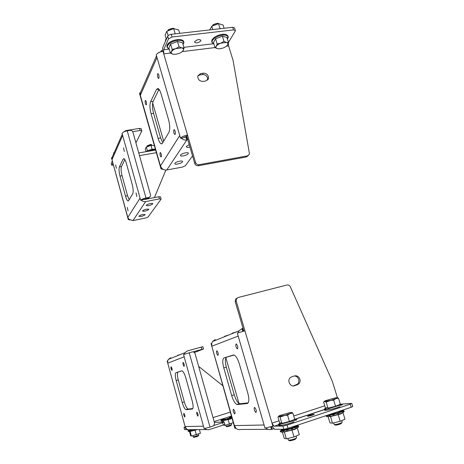 <?xml version="1.0" encoding="UTF-8"?>
<svg xmlns="http://www.w3.org/2000/svg" width="464" height="464" viewBox="0 0 464 464"><rect width="100%" height="100%" fill="white"/><g stroke="black" fill="none" stroke-linecap="round" stroke-linejoin="round"><path stroke-width="0.7" d="M232.244 333.204L236.536 331.853M224.796 336.226L228.926 334.927M313.913 414.253L314.261 414.306C313.003 415.1 310.834 415.767 307.748 416.289L307.412 416.237C308.664 415.442 310.834 414.781 313.913 414.253M294.315 375.979C296.403 376.084 297.842 377.22 298.63 379.384C299.112 381.205 298.77 382.771 297.615 384.082L293.306 385.938M299.883 379.175C300.365 381.002 300.028 382.574 298.868 383.896L294.512 385.764C290.516 387.254 286.949 380.921 290.052 377.864L291.804 376.745L294.501 375.921C297.024 375.44 298.822 376.524 299.883 379.175M255.948 412.455C256.65 410.976 256.227 409.312 254.666 407.45L254.487 407.421C253.796 408.906 254.226 410.57 255.774 412.426L255.948 412.455M234.732 413.894C235.3 412.525 234.906 410.988 233.549 409.283L233.409 409.26C232.847 410.64 233.247 412.177 234.598 413.871L234.732 413.894M237.481 348.853C238.113 347.269 237.719 345.639 236.298 343.969L236.06 343.957C235.439 345.552 235.834 347.182 237.249 348.841L237.481 348.853M218.01 355.337C218.521 353.875 218.15 352.373 216.908 350.83L216.723 350.825C216.218 352.292 216.584 353.794 217.825 355.325L218.01 355.337M337.583 398.228L332.328 381.315L290.336 286.81C289.565 285.366 288.451 284.763 286.984 285.006L238.142 297.511L236.512 298.735L236.234 301.159L272.907 426.225L264.99 428.092L238.189 336.093L211.787 346.225L211.706 343.383L211.033 343.569L234.39 425.581L264.091 425.001M236.234 301.159L235.242 301.687L243.855 331.081M235.242 301.687L235.521 299.274L237.069 298.074M248.217 402.862L240.056 403.744L237.452 404.556L247.26 403.523C249.168 402.711 249.354 399.284 247.834 393.24L239.279 363.735C237.765 358.927 236.037 356.033 234.094 355.047L224.066 357.872L233.63 354.948M237.452 404.556L236.843 404.457C234.906 403.384 233.189 400.426 231.687 395.583L234.262 394.794L226.345 367.181L223.776 367.929L231.687 395.583M223.776 367.929C222.36 362.338 222.453 358.985 224.066 357.872M235.851 428.115L235.173 428.336L234.39 425.581L235.851 428.115C237.365 429.554 239.082 429.995 241.002 429.449L268.163 429.357M226.658 357.129C225.028 358.249 224.924 361.595 226.345 367.181M234.262 394.794C235.764 399.632 237.487 402.578 239.441 403.651L240.056 403.744M244.922 330.786L237.319 333.123L238.189 336.093M235.173 428.336L234.859 428.255M234.865 428.26L211.033 343.569M238.977 403.407L225.887 357.837M242.794 331.383L241.993 328.645L238.908 330.896L238.078 332.845M211.706 343.383L212.483 341.568L215.284 339.538M232.006 333.338L232.099 333.645M224.582 336.342L224.669 336.644M241.993 328.645L243.026 328.268M265.907 428.005C267.577 429.496 269.433 429.942 271.469 429.345L270.75 426.886M273.888 428.8L271.469 429.345M272.165 426.462L274.601 429.252L283.852 429.304L282.901 426.08L287.059 425.105L350.192 404.167L351.364 403.39L340.872 404.179M279.061 420.796L271.997 423.116L273.888 426.167L282.901 426.08M287.059 425.105L288.016 428.336L351.161 407.276L350.192 404.167M288.016 428.336L283.852 429.304M351.764 403.454L352.721 406.522L351.161 407.276M271.469 426.677L272.246 429.345M243.501 331.186L242.672 328.367M182.41 161.936L182.538 161.501C182.456 160.196 175.792 161.75 174.928 163.282L174.812 163.705C174.916 164.998 181.499 163.461 182.41 161.936M188.233 153.694L188.372 153.219C188.285 151.838 181.465 153.433 180.537 155.051L180.409 155.515C180.525 156.884 187.259 155.312 188.233 153.694M189.225 144.629L186.505 146.299L186.366 146.804C186.673 147.43 187.868 147.535 189.956 147.111M194.764 41.603C197.101 39.492 199.143 39.046 200.889 40.258L200.773 40.89C198.43 42.99 196.394 43.43 194.66 42.218L194.764 41.603M197.821 75.922L199.856 74.93L202.49 74.571C204.943 74.478 206.648 75.597 207.594 77.923L207.611 80.11M208.417 76.577L208.411 78.839L205.651 81.043L203.012 81.409C199.305 81.165 197.583 79.303 197.85 75.829L200.651 73.567L203.29 73.208C205.755 73.115 207.466 74.24 208.417 76.577M175.177 134.293C175.578 132.391 175.27 130.848 174.255 129.671L173.89 129.862C173.495 131.77 173.803 133.307 174.818 134.479L175.177 134.293M161.304 156.815C161.634 155.08 161.339 153.659 160.422 152.546L160.132 152.697C159.807 154.431 160.103 155.852 161.02 156.96L161.304 156.815M158.891 78.201C159.233 76.224 158.943 74.692 158.009 73.614L157.632 73.88C157.29 75.864 157.586 77.389 158.514 78.462L158.891 78.201M146.409 104.661C146.694 102.869 146.409 101.454 145.568 100.427L145.261 100.642C144.988 102.44 145.267 103.849 146.108 104.87L146.409 104.661M161.808 168.287L161.141 168.409L160.445 165.961L179.748 135.517L157 57.461L140.331 95.329L140.314 92.87L139.658 92.962L160.445 165.961L161.808 168.287C163.247 169.679 164.906 170.236 166.785 169.957L182.265 167.139L185.356 165.776L192.537 155.916M248.205 155.614L246.5 156.931L198.296 165.752C196.591 165.892 195.414 165.138 194.758 163.502L186.748 136.167L183.268 137.773L180.537 138.231L179.748 135.517M162.04 143.718L161.263 143.852L162.493 143.202L168.89 132.379C170.091 129.566 169.992 125.384 168.594 119.834L161.043 93.78C160.097 90.666 159.053 88.897 157.917 88.491L156.484 89.459L150.597 101.726L153.137 101.349L159.001 89.314M161.263 143.852C160.109 143.388 159.053 141.561 158.096 138.371L160.619 137.953L153.572 113.373L151.055 113.755L158.096 138.371M151.055 113.755C149.756 108.605 149.599 104.591 150.597 101.726M153.137 101.349C152.122 104.22 152.267 108.228 153.572 113.373M160.619 137.953L162.8 142.686M228.485 42.392L235.219 31.158L235.37 30.525L233.537 29.911L172.022 37.004L168.513 38.895L163.618 49.799L163.728 53.894L162.963 51.272C159.575 51.852 157.337 53.047 156.24 54.851L157 57.461M194.758 163.502L195.559 162.441L187.514 135.007C184.092 135.703 181.766 136.781 180.537 138.231M195.559 162.441C196.214 164.082 197.397 164.836 199.108 164.703L198.296 165.752M246.5 156.931L247.48 155.869L199.108 164.703M247.48 155.869L249.162 154.587L249.342 153.068L233.079 60.459L228.595 45.89L228.323 43.222M161.141 168.409L161.02 168.925L163.554 169.522M139.589 93.67L139.658 92.962M163.67 141.213L152.668 102.915M186.748 136.167L187.514 135.007L163.728 53.894L170.398 53.07M168.513 38.895L167.719 36.204L162.852 47.171L162.394 51.353M198.511 39.568L196.249 40.31M167.719 36.204C168.31 35.223 169.476 34.591 171.222 34.301L172.022 37.004M233.537 29.911L232.719 27.301L171.222 34.301M232.719 27.301L234.558 27.921L235.341 30.427M160.927 51.701L157.853 53.128M140.314 92.87L140.812 91.785M158.526 90.294L159.57 90.144M160.892 51.579L161.321 50.611L162.365 50.483M181.267 138.11C182.868 139.664 184.707 140.302 186.783 140.029L166.785 169.957M184.173 137.042L185.989 137.321L186.783 140.029L187.642 139.206M186.841 136.491L185.989 137.321M186.493 136.549L187.288 139.264M161.588 51.521L161.321 50.611M152.702 203.998C150.261 205.529 148.103 206.039 146.23 205.523L146.299 205.268C146.902 204.16 152.72 202.785 152.778 203.731L152.702 203.998M148.782 209.542C146.409 211.016 144.304 211.514 142.465 211.033L142.523 210.795C144.896 209.316 147.007 208.817 148.851 209.299L148.782 209.542M145.058 214.82C142.738 216.241 140.679 216.729 138.875 216.282L138.933 216.062C141.247 214.641 143.306 214.148 145.116 214.594L145.058 214.82M115.635 164.929L116.371 168.322L115.635 164.929M123.534 147.848L124.306 151.461L123.534 147.848M127.287 207.385L128.047 210.813L127.287 207.385M136.027 192.885L136.828 196.533L136.027 192.885M165.868 170.044L154.413 197.594M120.002 176.088L125.512 196.133L127.565 195.738L122.055 175.717L120.002 176.088C118.97 171.924 118.761 168.873 119.381 166.941L121.452 166.576L124.862 159.581M124.34 158.908L123.146 159.117L119.381 166.941M123.146 159.117L123.905 158.636C124.741 159.001 125.564 160.573 126.37 163.357L132.188 184.347C133.284 188.767 133.464 191.91 132.727 193.772L128.661 200.651L128 200.976C127.153 200.576 126.324 198.957 125.512 196.133M149.965 196.893L148.439 198.14L150.469 196.11L150.504 194.822L132.919 132.153C132.431 130.894 131.509 130.309 130.152 130.396L127.24 130.86C124.538 131.393 122.809 132.234 122.067 133.377L122.653 135.476L112.004 159.668L112.01 157.638L111.47 157.725L127.82 217.419L140.064 198.111L122.653 135.476M121.452 166.576C120.82 168.507 121.017 171.552 122.055 175.717M127.565 195.738L129.195 199.746M128.911 219.304L128.366 219.414L127.82 217.419L128.911 219.304L132.959 220.586L145.667 217.987L148.091 216.984L161.054 199.172L159.413 198.888L158.81 196.736L160.503 196.84L161.112 198.981M148.439 198.14L140.667 200.274L140.064 198.111M148.927 197.42L145.998 197.989C143.266 198.598 141.491 199.358 140.667 200.274M128.366 219.414L129.827 220.029M128.302 219.687L111.47 157.725M141.253 200.164C142.518 201.376 143.985 201.852 145.655 201.585L159.413 198.888M143.695 199.276L145.052 199.421L158.81 196.736M135.923 142.842L141.793 131.045L140.099 130.488L139.513 128.406L125.843 130.581L123.064 132.368M112.01 157.638L112.427 156.728M140.099 130.488L132.721 131.672M139.513 128.406L141.242 128.725L141.827 130.796M112.793 163.055L111.783 165.294L113.332 165.027M112.271 161.159L111.273 163.415L111.783 165.294M193.679 352.043L194.346 351.915L193.83 352.118M171.03 366.786C170.764 367.958 171.059 369.158 171.924 370.382L172.022 370.388C172.295 369.216 171.993 368.016 171.129 366.786L171.03 366.786M183.077 362.488C182.752 363.741 183.065 365.023 184.028 366.328L184.138 366.334C184.469 365.087 184.15 363.811 183.193 362.494L183.077 362.488M183.814 413.349C183.512 414.468 183.825 415.692 184.753 417.014L184.823 417.032C185.124 415.918 184.811 414.694 183.883 413.36L183.814 413.349M196.864 412.194C196.498 413.378 196.835 414.683 197.867 416.109L197.948 416.121C198.319 414.938 197.983 413.633 196.951 412.206L196.864 412.194M176.169 380.526L182.213 402.52L184.307 401.888L178.257 379.917L176.169 380.526C175.061 376.078 175.003 373.462 175.995 372.667L181.958 370.852M181.731 370.858L175.995 372.667M181.708 370.869L182.132 370.893C183.413 371.629 184.637 373.967 185.815 377.905L192.224 401.053C193.395 405.78 193.413 408.448 192.264 409.045L192.461 408.987M184.307 401.888C185.478 405.843 186.702 408.216 187.99 408.999L186.186 409.695L192.264 409.045M186.186 409.695L185.878 409.648C184.602 408.859 183.384 406.481 182.213 402.52M189.237 352.768L210.012 427.141L213.852 425.679L214.554 423.069L195.077 353.655C194.549 352.28 193.587 351.712 192.2 351.944L183.535 354.502L184.185 356.828L167.742 363.144L167.707 360.859L167.156 361.009L185.107 426.544L203.464 426.184L184.185 356.828M178.101 372.064C177.103 372.859 177.155 375.48 178.257 379.917M192.833 408.552L188.297 409.045M186.261 428.562L185.704 428.736L185.107 426.544L186.261 428.562C187.473 429.705 188.86 430.058 190.426 429.623L206.637 429.565M210.012 427.141L204.131 428.585L203.464 426.184M198.656 366.403L222.732 385.665M185.704 428.736L167.156 361.009M185.095 427.025L183.982 427.495L185.223 427.501M184.057 427.518L184.643 429.641L188.007 429.629M184.643 429.641L183.982 427.495M204.839 428.498C206.149 429.67 207.628 430.024 209.27 429.56L223.288 425.065L222.616 422.687L224.187 422.031L214.356 422.356M214.113 425.401L222.616 422.687M224.187 422.031L224.86 424.403L223.288 425.065M194.404 352.524L203.534 348.992L201.915 349.386L201.266 347.089L187.334 350.946L184.84 352.739L184.144 354.287M167.707 360.859L168.362 359.391L170.665 357.744M201.915 349.386L192.989 351.874M177.48 355.418L180.612 354.444M201.266 347.089L202.884 346.701L203.534 348.992M288.347 440.104L288.359 440.127C289.635 440.324 292.013 439.785 295.498 438.509L296.589 437.784L296.09 436.114M288.672 440.232L289.391 440.649C290.139 440.933 292.065 440.522 295.156 439.408L296.316 438.103M292.871 413.117L294.733 419.352L289.437 421.469L281.88 423.377L280.906 422.82L279.757 423.145L277.924 416.945L278.794 416.417C278.197 416.341 278.736 415.97 280.407 415.315L289.756 412.67L291.566 412.45L291.665 412.78L290.046 413.534L292.871 413.117L291.763 412.479M283.608 415.529L278.794 416.417L280.03 417.107L290.046 413.534L287.57 415.181L283.608 415.529M281.88 423.377L280.03 417.107M289.437 421.469L287.57 415.181M334.144 424.496L334.15 424.531C335.542 424.688 337.943 424.142 341.347 422.907L342.235 422.286L341.736 420.662M334.428 424.618L335.165 425.041C336.023 425.291 337.96 424.873 340.982 423.794L341.974 422.594M338.505 398.234L340.385 404.295L335.559 406.244L328.031 408.158L326.731 407.659L325.461 408.094L323.617 402.068L324.701 401.476C323.959 401.453 324.342 401.14 325.867 400.536L335.014 397.944L336.98 397.665L337.241 397.961L335.913 398.582L338.505 398.234L337.334 397.7M329.73 400.507L324.701 401.476L326.163 402.068L335.913 398.582L333.674 400.13L329.73 400.507M324.353 401.418L324.034 401.685M328.031 408.158L326.163 402.068M335.559 406.244L333.674 400.13M170.421 53.151L168.879 47.908L170.613 44.132L177.492 41.511L182.509 42.717L184.075 47.972L181.731 47.908C183.309 48.331 183.831 49.149 183.297 50.356C182.607 51.574 181.169 52.618 178.976 53.482L175.833 54.276L173.095 54.213C171.506 53.818 170.955 53.012 171.448 51.806L170.421 53.151L173.095 54.213M175.769 48.627L181.731 47.908L179.063 46.8L175.769 48.627C173.542 49.52 172.098 50.576 171.448 51.806L172.179 49.422L175.769 48.627M181.789 51.991L183.297 50.356L184.075 47.972M177.492 41.511L179.063 46.8M170.613 44.132L172.179 49.422M173.756 28.472L173.142 28.217L168.583 29.592L168.148 30.189M174.597 28.814L173.826 28.501C171.75 28.246 169.87 28.814 168.188 30.201L167.684 30.862M218.799 23.693L218.3 23.531C216.253 23.328 214.385 23.942 212.709 25.369L212.245 25.984M215.023 47.647L213.463 42.531L215.592 38.79L222.389 36.215L226.948 37.439L228.537 42.566L226.426 42.479C227.847 42.908 228.23 43.72 227.563 44.921C226.757 46.127 225.266 47.16 223.097 48.012L220.035 48.778L217.471 48.708C216.033 48.302 215.627 47.502 216.247 46.307L215.023 47.647L217.471 48.708M220.731 43.169L226.426 42.479L223.984 41.383L220.731 43.169C218.521 44.045 217.024 45.089 216.247 46.307L217.175 43.947L220.731 43.169M226.409 46.18L227.563 44.921L228.537 42.566M222.389 36.215L223.984 41.383M215.592 38.79L217.175 43.947M218.144 23.467L217.604 23.258L213.092 24.749L212.738 25.218M193.198 436.96L198.749 435.319M193.308 437.03L193.882 437.361L197.548 436.467L198.685 435.435M226.125 426.358L231.594 424.786L231.229 423.522M226.229 426.422L226.803 426.752L230.48 425.853L231.507 424.885M152.175 145.389L150.968 144.722L147.134 146.061L146.989 146.711M151.38 144.646L150.551 144.461L147.303 145.789M284.902 429.629L284.519 429.403L280.853 430.725L280.418 431.201L280.859 431.265L284.792 429.629L285.812 429.664M284.832 429.183L284.925 429.629M286.421 438.747L287.17 438.666L286.242 438.805L284.426 431.984L282.825 431.99M285.667 429.565L282.709 430.731L282.501 431.143L283.661 430.957L286.276 429.467L287.75 429.154L286.468 430.366L288.034 429.977L288.573 428.945L290.249 428.475L291.241 429.072L292.784 428.585L291.061 428.22L292.488 427.709L295.498 427.617L296.589 427.17L296.183 426.926L293.062 427.477L297.459 426.219L298.068 426.41L298.41 426.126L297.784 425.946L294.031 426.926L297.662 425.616L293.294 426.729M297.784 425.946L297.662 425.616L298.277 425.772M287.17 438.666L294.547 436.769L299.297 434.646L297.291 427.918L294.773 429.391L284.426 431.984M280.366 430.824L284.519 429.403M284.716 429.252L281.161 430.099L280.853 430.725M282.443 429.444L283.005 429.304M293.265 426.619L293.869 426.381M293.973 426.735L293.776 427.124L293.973 426.735M294.019 436.885L292.001 430.099M286.242 438.805L284.241 438.347L282.379 432.042M294.547 436.769L293.323 437.158M293.747 427.141L293.724 426.706M290.748 428.626L291.061 428.22M287.75 429.154L288.219 429.339M296.589 427.17L294.536 427.541M294.014 426.961L293.532 427.118M285.099 429.496L284.797 429.571M283.73 430.667L282.501 431.143M287.941 429.403L286.468 430.366M292.784 428.585L291.038 428.533M326.778 415.408L326.412 415.854L326.94 415.883L330.693 414.317L331.789 414.323M332.613 423.098L333.355 423.011L332.386 423.168L330.594 416.521L328.5 416.602M331.638 414.219L328.732 415.703L329.939 415.495L332.276 414.108L333.778 413.784L332.792 414.874L334.353 414.485L334.59 413.581L336.238 413.117L337.49 413.598L338.969 413.134L337.015 412.867L342.513 411.812L338.877 412.177L339.549 411.817L343.783 411.127L344.021 410.884L343.395 410.715L339.515 411.539L343.082 410.454L343.395 410.715M342.977 410.489L338.923 411.545M333.355 423.011L340.663 421.121L344.984 419.16L342.96 412.618L340.68 413.998L330.594 416.521M330.409 414.306L326.853 415.384M338.877 411.394L339.213 411.261M340.176 421.225L338.146 414.636M332.386 423.168L329.979 422.872L328.077 416.643M340.663 421.121L339.486 421.498M339.515 411.539L339.317 411.933L339.219 411.527M336.881 413.209L337.015 412.867M333.778 413.784L334.399 413.923M342.513 411.812L340.437 412.206M339.665 411.719L339.039 411.922M330.786 414.253L330.461 414.335M329.997 415.205L328.732 415.703M333.947 414.039L332.792 414.874M338.969 413.134L336.974 413.18M179.707 33.338L178.698 29.951L173.664 28.646L175.212 33.849M166.077 39.892L165.729 40.675M173.664 28.646L166.82 31.285L165.12 35.177L166.17 38.727M166.82 31.285L168.107 35.658M224.112 28.281L223.091 24.981L218.515 23.664L220.081 28.739M218.515 23.664L211.746 26.251L212.761 29.574M211.746 26.251L209.728 29.916M114.37 152.273L113.889 152.598L113.274 154.785M113.982 152.47L114.098 152.9M154.367 145.568L150.986 145.354L152.111 149.321L152.737 149.234M150.371 150.945L150.023 150.371L149.06 150.713L149.454 151.102M152.528 150.574L153.016 149.681L152.03 149.849L151.85 150.69M154.35 150.261L155.521 149.611L154.79 149.559L154.007 150.319M154.912 150.168L155.527 149.634M148.654 150.353L152.111 149.321M150.986 145.354L146.212 147.134L145.296 148.909L146.079 151.676M146.322 147.007L147.436 150.933M152.302 150.614L153.016 149.681M149.06 150.713L149.669 151.061M223.909 419.363L221.148 420.106L221.05 420.454L224.303 419.357M223.874 418.464L224.095 419.34M224.535 425.384L225.011 425.326L224.454 425.43L224.338 424.693M224.245 419.317L221.978 420.338L224.611 419.241L225.539 419.027L224.437 419.792L225.446 419.526L227.18 418.569L227.569 418.922L228.613 418.603L227.731 418.4L230.509 417.977L231.298 417.693L231.026 417.53L229.146 417.919L231.704 417.171M224.002 418.917L223.323 419.154M230.933 416.974L229.494 417.409M231.629 416.904L229.518 417.49L231.472 416.8M225.011 425.326L233.276 422.692L232 418.221L230.156 419.178L222.407 420.871M221.148 420.106L223.718 419.247M223.897 419.154L221.409 419.874M222.65 419.305L224.031 419.004M231.687 417.101L229.929 417.577L231.646 416.968M230.266 417.803L228.462 418.395L230.231 417.803M225.475 419.265L227.731 418.4M222.824 419.92L224.506 419.526L222.865 419.897M229.431 424.119L228.155 419.624M223.584 422.025L223.265 420.9M224.454 425.43L223.474 425.001M222.645 422.06L222.308 420.889M229.813 424.044L228.984 424.299M231.298 417.693L230.422 417.878M222.703 420.088L221.978 420.338M225.446 419.311L224.437 419.792M228.613 418.603L227.731 418.615M190.768 429.855L188.007 430.952L191.307 429.838M191.423 436.009L191.905 435.957L191.371 436.05L190.17 431.439L189.544 431.363M197.409 429.6L190.17 431.439M192.311 429.618L191.261 430.343L192.641 429.612M191.243 429.797L189.034 430.58L188.854 430.87L189.527 430.743L192.125 429.618M188.169 430.511L190.843 429.693M190.913 429.618L188.57 430.302M191.905 435.957L200.413 433.243L199.398 429.589M200.413 433.243L200.042 433.446M196.33 434.751L195.066 430.163M191.371 436.05L190.658 435.76L189.457 431.381M196.736 434.669L195.878 434.93M189.556 430.627L188.854 430.87M192.276 429.873L191.261 430.343M297.209 384.923L295.962 385.108M324.759 405.814L293.729 415.988M247.26 403.523L247.683 403.39M274.096 426.207L279.206 424.519M295.446 419.166L324.191 409.683M294.512 385.764L293.341 385.938M182.34 51.597L215 47.566M226.438 46.156L228.595 45.89M228.694 41.905L228.346 41.951M213.823 43.709L183.889 47.34M169.232 49.114L163.618 49.799M158.845 89.129L156.484 89.459M200.651 73.567L199.856 74.93M203.29 73.208L202.49 74.571M156.397 152.702L139.507 155.62M127.24 130.86L145.998 197.989M145.655 201.585L132.959 220.586M170.961 366.838L171.935 370.388M213.017 417.583L230.277 412.148M231.397 416.08L214.13 421.556M280.645 423.081C278.406 424.021 277.924 424.508 279.195 424.531L293.927 420.703L295.939 419.746C296.693 419.224 296.281 419.05 294.698 419.23M280.447 424.415C274.462 427.019 287.344 424.601 294.077 421.822M326.401 407.984L326.383 407.989C324.232 408.877 323.779 409.323 325.032 409.341L327.433 409.033L341.527 404.724C342.188 404.266 341.8 404.109 340.373 404.26M326.366 409.213C320.05 411.841 333.622 409.283 340.031 406.609M183.512 43.802L183.419 43.889C184.266 41.284 182.335 40.124 177.631 40.409C172.637 41.261 169.29 43.053 167.591 45.779C167.011 47.206 167.533 48.233 169.157 48.865M183.17 41.47C182.619 37.456 169.174 40.339 167.533 44.846M227.401 38.889L227.575 38.616C228.711 36.03 227.053 34.87 222.592 35.136C217.79 35.954 214.414 37.717 212.46 40.42C211.688 41.928 212.129 42.978 213.782 43.587M227.482 36.018C227.012 32.289 214.449 35.183 212.384 39.51M298.213 425.987C299.002 426.329 298.741 426.578 297.424 426.729C299.1 426.706 298.659 427.251 296.102 428.347C290.029 430.934 277.623 433.399 281.433 431.294C280.279 431.735 279.96 431.659 280.465 431.073M296.096 425.639L297.215 425.569M297.459 426.219L296.067 426.932M295.04 427.35L292.482 428.26M291.032 428.719L288.016 429.565M286.543 429.937L283.904 430.493M282.814 430.667L281.265 430.783M281.161 430.099L282.588 429.38M343.905 410.797C344.508 411.185 344.201 411.44 342.989 411.568C344.566 411.539 344.259 411.997 342.072 412.948C336.452 415.379 323.57 417.977 327.213 415.97C326.006 416.225 325.769 416.115 326.505 415.634M341.33 410.553L342.548 410.437M343.174 410.947L341.98 411.585M341.046 411.974L338.645 412.827M337.253 413.267L334.3 414.103M332.833 414.468L330.148 415.048M329.011 415.245L327.323 415.419M165.839 39.405L166.994 37.828M148.584 151.252L149.24 150.974M150.15 150.655L152.041 150.162M152.969 150L154.64 149.889M155.33 149.936L155.626 149.982M146.363 151.629C149.159 149.826 152.169 149.008 155.394 149.176C152.163 149.008 149.153 149.826 146.363 151.629M231.965 418.076L230.95 418.47C226.925 419.961 219.634 421.689 221.421 420.732L220.864 420.384M223.457 419.009L223.979 418.83M229.448 417.24L230.73 416.945M231.722 417.235L230.979 417.536M222.21 420.024L221.334 420.135M221.606 419.734L222.708 419.282M193.007 429.612L192.316 429.803M191.365 430.053L189.73 430.43M189.103 430.546L188.303 430.627M188.773 430.163L189.683 429.786M196.104 429.6C190.646 431.253 188.106 431.793 188.471 431.224L187.868 430.917M298.868 383.896L297.615 384.082M212.483 341.568L238.908 330.896M218.138 355.238L217.825 355.325M237.649 348.731L237.249 348.841M234.935 413.76L234.598 413.871M256.209 412.287L255.774 412.426M239.441 403.651L236.843 404.457M295.029 419.195L324.29 409.544M235.521 299.274L236.512 298.735M208.411 78.839L207.663 80.057M161.02 168.925L139.577 93.635M140.273 93.015L156.525 55.831M111.975 157.76L122.287 134.166M128.464 200.889L128 200.976M138.753 152.934L155.643 150.04M168.362 359.391L184.84 352.739M187.99 408.999L185.878 409.648M293.463 427.292L293.254 426.59M294.843 420.314C297.128 419.862 297.494 419.671 295.939 419.746L294.286 419.381M291.665 412.78L292.784 413.111M280.906 422.82L279.195 424.531C277.652 425.372 278.017 425.337 280.285 424.438M288.359 440.127L287.871 438.492M285.244 429.612L285.105 429.125M340.286 405.345C342.618 404.898 343.029 404.689 341.527 404.724L339.712 404.335M337.241 397.961L338.134 398.216M326.731 407.659L325.032 409.341C323.501 410.193 323.895 410.159 326.215 409.231M334.15 424.531L333.662 422.936M169.163 48.888C167.226 48.14 166.559 46.893 167.168 45.147C168.902 39.597 186.209 36.702 183.576 43.674M168.583 29.592L168.188 30.201M173.142 28.217L173.826 28.501M227.638 38.564L227.406 38.906M213.788 43.604C211.944 43.146 211.364 41.864 212.054 39.771C214.443 36.592 218.248 34.736 223.462 34.203C228.63 34.301 228.752 37.393 227.714 38.431M213.092 24.749L212.709 25.369M217.604 23.258L218.3 23.531M198.766 435.342L198.412 434.049M193.192 436.989L192.838 435.713M229.587 417.745L229.303 416.742M226.119 426.387L225.765 425.134M151.142 144.524L151.693 144.803M147.453 145.539L147.134 146.061M284.803 429.629L284.49 429.444M297.702 426.213L296.183 426.926M295.121 427.35L292.523 428.266M291.056 428.73L288.005 429.589M286.514 429.966L283.829 430.54M282.709 430.731L281.027 430.934M343.447 410.947L342.101 411.58M341.133 411.974L338.685 412.832M337.276 413.279L334.295 414.12M332.81 414.491L330.084 415.089M328.918 415.297L327.126 415.535M339.393 411.916L339.578 411.551M167.011 37.787L165.613 39.684L165.41 41.395M148.283 151.299L148.091 150.626M231.727 417.258L231.026 417.53M227.47 418.702L225.463 419.27M222.146 420.059L221.189 420.216M193.036 429.612L192.305 429.815M191.342 430.064L189.683 430.453M189.034 430.58L188.123 430.737"/></g></svg>
